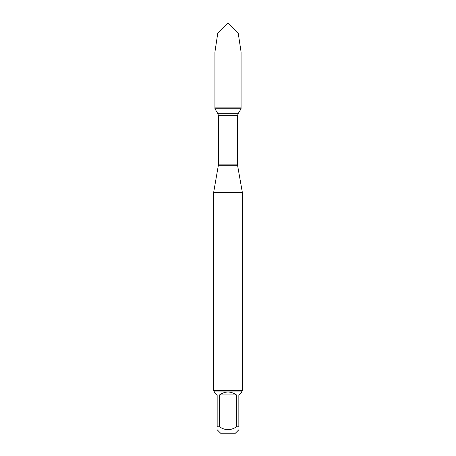 <?xml version="1.0" encoding="UTF-8"?>
<svg xmlns="http://www.w3.org/2000/svg" width="456" height="456" viewBox="0 0 456 456"><rect width="100%" height="100%" fill="white"/><g stroke="black" fill="none" stroke-linecap="round" stroke-linejoin="round"><path stroke-width="0.68" d="M214.924 108.739L241.076 108.739L241.076 107.89L214.924 107.89L214.924 108.739L217.894 113.681L218.441 115.653L218.441 164.85L213.647 192.466L213.647 390.53L242.353 390.53L242.353 192.466L213.647 192.466M218.361 165.739L237.639 165.739L242.353 192.466M238.841 429.757L235.399 433.2L220.601 433.2L217.159 429.757M236.499 394.93C230.833 391.054 225.167 391.054 219.501 394.93L236.499 394.93L236.499 426.822C230.833 430.595 225.167 430.595 219.501 426.822L217.159 426.822C217.159 430.595 217.159 430.595 217.159 426.822L217.159 394.93L214.223 391.995L214.223 391.1L241.777 391.1L241.777 391.995L238.841 394.93L238.841 426.822C238.841 430.595 238.841 430.595 238.841 426.822L236.499 426.822M219.501 394.93L219.501 426.822M241.777 391.1L242.353 390.53M214.924 107.89L241.076 107.89L241.076 52.012L214.924 52.012L214.924 107.89L214.924 52.012L217.797 33.003L228 22.8L228 33.003M238.203 33.003L217.797 33.003L228 22.8L238.203 33.003L241.076 52.012M218.441 164.85L237.559 164.85L237.559 115.653L218.441 115.653M217.894 113.681L238.106 113.681L241.076 108.739M237.559 115.653L238.106 113.681M237.639 165.739L237.559 164.85M214.223 391.1L213.647 390.53M217.797 33.003L214.924 52.012"/></g></svg>

